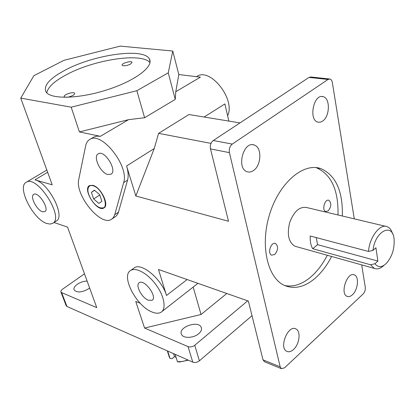 <?xml version="1.0" encoding="UTF-8"?>
<svg xmlns="http://www.w3.org/2000/svg" width="415" height="415" viewBox="0 0 415 415"><rect width="100%" height="100%" fill="white"/><g stroke="black" fill="none" stroke-linecap="round" stroke-linejoin="round"><path stroke-width="0.62" d="M172.765 51.045L178.808 74.534L175.773 91.715L175.255 99.382L168.251 72.822L172.765 51.045L120.215 46.107L63.957 60.336L33.843 75.701L20.75 98.122L52.202 184.81L34.959 179.84C48.804 182.885 66.011 217.055 56.082 221.159L52.84 223.234M71.188 107.184L136.872 90.714L144.612 117.715L128.51 119.676L79.41 131.929L71.188 107.184L20.75 98.122M210.488 148.897L229.422 152.647C228.862 149.011 229.811 146.153 232.281 144.083L213.289 140.509C210.83 142.527 209.897 145.323 210.488 148.897L228.504 221.262L135.835 195.994L154.24 148.523L158.603 133.345L211.002 143.403M53.986 222.497L67.536 227.078L96.752 307.614L61.628 292.611L60.906 292.004L61 290.723L62.079 289.525L84.494 273.822M239.989 122.907L188.95 114.53L158.603 133.345M193.183 287.071L201.047 314.492L144.581 328.047L135.752 301.472L140.171 303.24M133.589 268.355L134.258 267.872C141.577 262.15 162.058 279.445 166.498 295.49L158.483 269.475L248.372 301.077L263.001 359.831L264.583 361.797M226.512 293.389L226.502 293.732L226.403 293.353M168.251 72.822L136.872 90.714M144.612 117.715L175.255 99.382M65.264 70.068C94.044 54.604 143.367 47.538 149.296 58.826C154.297 66.193 135.487 80.728 107.184 89.796C78.943 98.967 50.36 99.543 45.961 91.798C43.269 85.609 49.701 78.362 65.264 70.068M144.581 328.047L188.057 346.613L192.773 362.134L66.96 306.483L61.628 292.611M229.422 152.647L280.177 366.829L263.001 359.831M154.24 148.523L126.585 165.984L135.835 195.994M126.585 165.984C128.271 171.603 128.593 176.313 127.561 180.126L118.197 213.056L116.449 215.841L112.034 218.933M93.629 137.178L96.799 136.12L100.368 136.328L79.41 131.929M201.047 314.492L226.502 293.732M72.713 95.538C68.719 97.328 65.907 97.727 64.268 96.737C62.815 94.859 73.637 91.253 74.612 93.287C74.908 93.904 74.275 94.651 72.713 95.538M130.466 64.143C126.591 65.845 123.831 66.224 122.181 65.285C120.864 63.557 131.192 60.388 132.053 62.255L130.466 64.143M328.208 210.877L325.713 211.5C321.542 210.312 324.857 198.572 328.882 200.289C331.668 203.06 331.445 206.587 328.208 210.877M274.772 254.457L271.654 255.168C267.058 253.581 271.156 241.4 275.57 243.532C278.507 246.437 278.242 250.079 274.772 254.457M149.976 62.675C142.075 52.316 94.573 59.49 66.737 74.544C54.552 81.008 47.896 87.098 46.771 92.82M284.809 285.577C293.602 287.185 302.374 284.228 311.115 276.712C317.387 271.187 322.782 264.044 327.305 255.272M338.007 214.986C338.547 190.07 331.3 174.305 316.266 167.691L320.748 168.568C335.74 175.192 342.94 191.009 342.354 216.018M331.595 256.47C327.062 265.284 321.667 272.463 315.395 278.019C304.963 286.973 294.759 289.488 284.794 285.572C267.618 278.475 259.826 245.758 269.594 214.358C279.15 182.87 303.292 162.39 320.748 168.568M187.876 359.966L182.605 361.475L177.438 361.719L179.498 361.999L188.353 360.179M176.053 357.341L174.507 356.656L172.09 358.674L170.026 358.389L168.972 356.039M170.026 358.389L167.67 351.028M175.099 354.317L177.438 361.719M174.507 356.656L173.553 353.632M392.533 233.733C391.459 230.04 389.68 227.69 387.19 226.673C380.124 223.358 369.506 237.188 368.489 251.449L372.961 250.421C375.025 230.896 392.901 222.144 394.105 239.351C394.639 248.346 392.232 256.169 386.894 262.814C382.205 267.582 378.231 267.893 374.973 263.743L370.548 264.76L374.361 268.427C377.292 269.543 380.399 268.614 383.683 265.636M370.548 264.76L312.739 248.741C310.773 245.493 309.953 241.25 310.27 236.011L368.489 251.449M296.507 246.66L294.977 246.235C288.612 242.391 286.843 234.511 289.67 222.606C293.986 211.271 299.713 206.26 306.856 207.578L385.644 226.305M372.961 250.421L375.912 247.76L377.894 261.066L374.973 263.743M377.894 261.066L317.568 244.668L316.225 237.593M312.739 248.741L317.568 244.668M66.146 305.622L66.96 306.483M192.773 362.134C195.003 362.866 197.213 362.425 199.392 360.822L252.009 315.685M199.392 360.822L194.754 345.275C192.539 346.873 190.309 347.319 188.057 346.613M361.683 264.884L365.288 287.294C365.511 289.914 364.775 292.16 363.078 294.033L284.571 367.809L281.432 368.686L280.177 366.829M232.281 144.083L328.042 79.457L329.961 79.042C331.196 79.415 331.99 80.583 332.348 82.528L354.275 218.85M329.411 78.98L310.928 77.003L308.999 77.413L328.042 79.457M178.808 74.534L200.424 77.133L175.773 91.715M228.857 121.081L224.873 103.932L204.133 117.025M104.16 207.765L100.959 207.993L100.072 207.702M87.975 189.256L88.115 188.042L89.583 185.521M92.908 185.707C90.283 185.085 88.675 186.019 88.084 188.519C86.574 194.339 94.454 206.54 100.518 207.832C110.712 211.152 102.92 188 92.908 185.707M92.784 185.334C100.845 187.025 109.752 205.316 103.895 207.941C97.203 212.61 82.134 189.261 89.505 185.567L92.784 185.334M93.645 198.935L91.419 192.342L94.402 190.169L99.667 194.677L101.883 201.332L98.848 203.417L93.645 198.935L99.776 195.003M91.419 192.342L94.589 190.329M85.666 145.815C86.299 142.807 87.669 140.685 89.775 139.445C101.509 130.813 129.527 166.508 123.644 182.647L114.607 215.126L113.248 217.751L111.526 219.27C100.814 226.964 74.653 194.868 78.788 179.223L85.666 145.815M107.874 174.507C100.492 173.097 92.659 156.429 98.241 153.815C104.585 149.441 117.855 170.944 110.893 174.243L107.874 174.507M194.754 345.275L247.688 300.834M198.671 333.743C193.603 338.225 183.191 338.593 181.511 334.397C177.62 327.409 198.23 319.965 201.192 327.259C202.053 329.344 201.213 331.507 198.671 333.743M89.614 287.937L88.504 288.83C82.04 292.502 77.289 292.907 74.238 290.054C72.096 286.666 80.826 280.727 87.16 281.178M227.628 115.785C235.819 99.569 210.229 66.965 196.777 76.427L196.585 76.542M46.942 223.524C33.278 219.717 16.517 186.812 26.264 182.263C37.163 174.502 64.792 217.994 52.57 223.405L50.054 224.074L46.942 223.524M42.506 211.738C36.738 210.223 29.626 196.222 33.74 194.37C38.325 191.118 49.935 209.321 44.804 211.671L42.506 211.738M152.258 312.085C136.608 306.535 120.438 275.768 130.72 270.44C136.027 266.964 147.948 273.615 156.113 284.939C164.35 296.211 166.514 308.936 161.093 312.225C158.857 313.584 155.91 313.538 152.258 312.085M148.446 300.258C141.837 298.006 134.958 284.908 139.295 282.719C144.477 278.802 157.902 297.28 152.066 300.289L148.446 300.258M322.637 121.087L320.266 122.186L317.916 122.124C308.272 120.111 313.667 93.5 323.119 96.679C330.397 98.049 329.951 116.454 322.637 121.087M293.535 349.503C291.128 351.655 288.892 352.273 286.827 351.349C278.574 347.92 288.046 324.468 295.854 328.919C301.103 330.994 299.573 344.268 293.535 349.503M352.387 294.8C350.519 296.486 348.766 297.01 347.122 296.372C339.657 293.825 347.231 271.353 354.348 274.906C359.359 276.514 357.995 289.986 352.387 294.8M253.518 170.524C251.381 172.018 249.265 172.422 247.169 171.732C236.114 168.646 243.356 140.742 254.13 145.011C262.088 147.045 261.564 165.367 253.518 170.524M213.289 140.509L308.999 77.413M128.51 119.676L100.368 136.328M127.561 180.126L123.644 182.647M118.488 212.179L114.742 214.68M47.652 172.277L34.959 179.84M166.498 295.49L187.139 279.549M74.612 93.287L74.695 93.546M328.882 200.289L328.441 200.191M275.57 243.532L275.067 243.392M149.296 58.826L150.074 61.664M167.318 350.877L169.403 357.367M294.977 246.235L374.361 268.427M66.239 305.86L60.906 292.004M281.432 368.686L264.277 361.673M100.518 207.832L100.959 207.993M88.084 188.519L88.115 188.042M201.514 328.374L201.192 327.259M196.777 76.427L196.399 76.651M93.795 137.08L89.775 139.445M46.848 170.051L26.264 182.263M134.258 267.872L130.72 270.44M197.934 283.346L161.938 311.561M152.398 300.035L152.066 300.289M323.119 96.679L321.9 96.529M295.854 328.919L295.122 328.654M354.348 274.906L353.684 274.709M254.13 145.011L252.616 144.731"/></g></svg>
